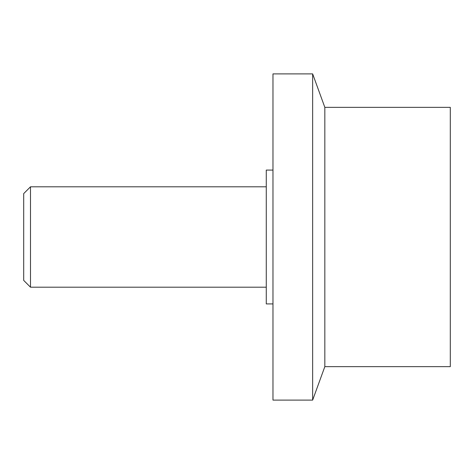 <?xml version="1.0" encoding="UTF-8"?>
<svg xmlns="http://www.w3.org/2000/svg" width="474" height="474" viewBox="0 0 474 474"><rect width="100%" height="100%" fill="white"/><g stroke="black" fill="none" stroke-linecap="round" stroke-linejoin="round"><path stroke-width="0.71" d="M30.49 186.809L30.49 287.191L23.7 280.395L23.7 193.605L30.49 186.809L266.275 186.809M266.275 287.191L30.49 287.191M324.832 107.349L450.3 107.349L450.3 366.651L324.832 366.651L312.65 400.109L272.971 400.109L272.971 73.891L312.65 73.891L324.832 107.349L324.832 366.651M312.65 73.891L312.65 400.109M272.971 303.917L266.275 303.917L266.275 170.083L272.971 170.083"/></g></svg>
